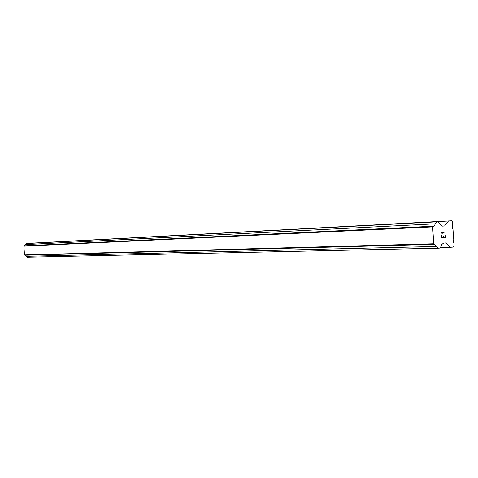 <?xml version="1.0" encoding="UTF-8"?>
<svg xmlns="http://www.w3.org/2000/svg" width="478" height="478" viewBox="0 0 478 478"><rect width="100%" height="100%" fill="white"/><g stroke="black" fill="none" stroke-linecap="round" stroke-linejoin="round"><path stroke-width="0.72" d="M24.964 255.228L27.132 257.212L438.487 248.184L433.779 243.768L432.65 226.895L434.657 225.455L435.159 223.829L436.731 221.84L438.003 221.75L439.82 223.501L440.525 225.03L442.437 226.136L444.552 225.986L448.46 221.009L451.62 220.788L452.469 221.607L452.397 228.502L452.965 229.046L453.604 238.677L453.12 239.305L453.311 242.221L453.879 242.764L454.1 246.122L453.371 247.054L450.21 247.293L445.681 242.938L443.572 243.099L441.821 244.467L441.325 246.086L439.754 248.088L438.487 248.184M438.003 221.75L26.899 243.505L26.188 243.553L23.9 246.182L24.503 254.929L24.898 255.228L434.484 244.342M451.62 220.788L32.671 243.2M441.768 237.691L443.339 237.578L441.762 237.691L441.612 235.457L441.768 237.691M443.339 237.578L443.518 236.341M443.602 237.56L445.173 237.441L443.602 237.56M445.173 237.441L445.024 235.206L445.46 237.715L441.523 238.002L441.618 235.457M441.523 238.002L445.454 237.715L445.287 235.188M442.252 233.401L442.001 232.935L442.252 233.401M441.977 233.425L441.152 232.374L445.09 232.087L441.684 232.625L442.007 232.935L441.678 232.625L445.084 232.087M440.202 247.52L450.21 247.293M26.117 256.31L436.665 246.439M24.503 254.929L433.779 243.768M23.9 246.182L432.65 226.895M24.253 245.835L433.277 226.225M25.31 244.593L435.159 223.829M26.188 243.553L436.731 221.84M442.401 226.088L444.552 225.986M32.755 243.099L448.46 221.009"/></g></svg>
